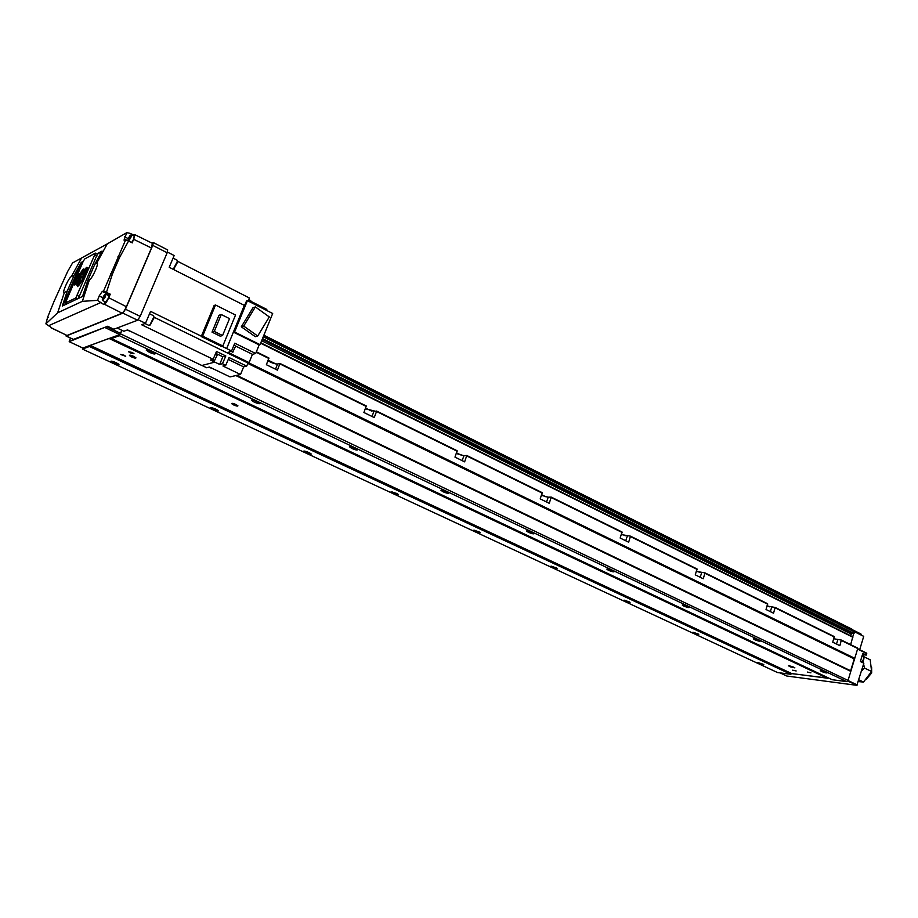 <?xml version="1.0" encoding="UTF-8"?>
<svg xmlns="http://www.w3.org/2000/svg" width="918" height="918" viewBox="0 0 918 918"><rect width="100%" height="100%" fill="white"/><g stroke="black" fill="none" stroke-linecap="round" stroke-linejoin="round"><path stroke-width="1.38" d="M147.373 349.85L149.944 351.571L154.717 352.925M152.25 351.491C148.762 349.965 146.754 349.506 146.237 350.114L149.404 352.374C153.96 354.256 155.819 354.509 154.958 353.12L152.25 351.491M252.53 399.892L259.519 402.692M257.465 401.51C254.022 400.03 252.014 399.571 251.44 400.156L254.183 402.118C258.624 403.943 260.494 404.207 259.794 402.922L257.465 401.51M821.346 670.519L826.705 672.217M826.395 672.056L820.325 670.622L821.438 671.437C825.225 672.917 827.198 673.307 827.347 672.63L826.395 672.056M350.481 446.515L357.159 449.074M355.461 448.11C352.064 446.664 350.056 446.205 349.425 446.756L351.801 448.466C356.138 450.233 358.031 450.52 357.481 449.338L355.461 448.11M441.937 490.04L448.34 492.392M446.951 491.623C443.612 490.212 441.604 489.753 440.915 490.258L442.992 491.761C447.227 493.459 449.131 493.781 448.73 492.691L446.951 491.623M527.54 530.765L533.702 532.956M532.578 532.348C529.296 530.96 527.276 530.501 526.53 530.971L528.355 532.291C532.486 533.943 534.414 534.265 534.138 533.278L532.578 532.348M607.831 568.965L613.775 571.007M612.891 570.526C609.644 569.183 607.624 568.712 606.832 569.149L608.427 570.308C612.467 571.914 614.406 572.258 614.257 571.352L612.891 570.526M683.279 604.859L689.028 606.764M688.351 606.419L682.281 605.008L683.692 606.041C687.651 607.601 689.602 607.968 689.556 607.142L688.351 606.419M754.332 638.653L759.875 640.443M759.393 640.202L753.322 638.779L754.573 639.697C758.44 641.212 760.402 641.59 760.46 640.833L759.393 640.202M758.234 662.658L763.156 664.253M762.812 664.093L757.212 662.727L758.36 663.53C761.883 664.896 763.696 665.286 763.822 664.678L762.812 664.093M693.067 632.273L698.162 633.971M697.646 633.718L692.057 632.376L693.342 633.271C696.923 634.671 698.736 635.038 698.77 634.372L697.646 633.718M624.183 600.165L629.461 601.967M628.773 601.623L623.184 600.28L624.63 601.29C628.279 602.724 630.092 603.08 630.035 602.357L628.773 601.623M551.282 566.176L556.756 568.104M555.86 567.634L550.284 566.314L551.902 567.439C555.631 568.919 557.421 569.263 557.272 568.46L555.86 567.634M473.975 530.134L479.666 532.188M478.553 531.602L472.977 530.283L474.801 531.556C478.611 533.071 480.389 533.404 480.137 532.532L478.553 531.602M391.871 491.841L397.781 494.056M396.415 493.322L390.85 492.014L392.915 493.436C396.817 495.009 398.584 495.318 398.217 494.389L396.415 493.322M304.489 451.094L310.651 453.481M309.01 452.585C305.855 451.243 304.007 450.807 303.456 451.266L305.797 452.895C309.779 454.502 311.535 454.8 311.053 453.79L309.01 452.585M111.732 361.187L118.514 364.021M116.161 362.702C112.925 361.313 111.078 360.866 110.619 361.382L113.683 363.482C117.848 365.192 119.57 365.467 118.847 364.285L116.161 362.702M211.312 407.638L217.761 410.231M215.787 409.141C212.597 407.776 210.75 407.328 210.245 407.821L212.907 409.657C216.981 411.321 218.725 411.608 218.128 410.518L215.787 409.141M133.695 356.356C130.804 355.128 129.381 354.853 129.449 355.53L131.699 356.976C134.579 358.192 135.99 358.468 135.933 357.802L133.695 356.356M235.949 404.517C233.115 403.323 231.703 403.036 231.692 403.679L233.654 404.941C236.477 406.123 237.9 406.399 237.9 405.767L235.949 404.517M123.85 355.105L120.396 354.428L125.697 356.287L123.85 355.105M810.915 672.848L807.324 672.045L810.915 672.848M796.17 670.966L792.636 670.174L796.17 670.966M132.1 352.443L128.589 351.778L130.459 352.982L133.971 353.648L132.1 352.443M790.547 666.904L794.885 667.879L792.785 666.743L788.436 665.779L790.547 666.904L790.823 666.009M268.94 358.02L256.363 351.824L268.894 358.009L266.381 364.721L277.443 370.138L279.979 363.459L277.603 363.998C275.067 364.056 271.854 363 267.953 360.808M775.194 607.486L834.244 636.564L832.741 642.198L839.855 645.687L841.336 640.053L833.796 638.767M366.259 405.974L279.979 363.459L366.259 405.974L363.907 412.503L374.223 417.552L376.552 411.505L365.341 408.762M376.598 411.08L457.153 450.749L454.972 457.118L464.623 461.846L466.78 455.5L463.946 455.695L456.315 453.503M466.814 455.535L542.228 492.668L540.209 498.876L549.251 503.305L551.248 497.12L548.23 497.177L541.459 495.353M551.293 497.154L622.025 531.992L620.155 538.04L628.646 542.205L630.494 536.169L621.348 534.563M630.54 536.204L697.014 568.942L695.282 574.852L703.268 578.765L704.99 572.878L696.418 571.409M705.035 572.912L767.632 603.734L766.025 609.506L773.553 613.201L775.148 607.441L767.115 606.075M122.025 330.365L119.329 335.69L111.457 338.535L111.571 337.606L109.483 338.352L827.933 678.264L109.483 338.352M827.416 678.023L791.557 673.605L90.079 345.489L89.402 346.522L82.425 349.058L82.609 347.922M90.079 345.489L109.219 338.352M841.393 640.098L857.733 648.521L848.048 680.433L846.706 681.615L832.167 679.71L111.457 338.535M791.339 673.502L827.933 678.264M791.557 673.605L790.8 674.282L777.535 672.55L82.425 349.058M851.629 629.071L852.455 630.15M263.558 336.022L854.325 631.079L854.073 633.42L853.247 633.73M851.778 633.018L850.504 635.681M852.799 636.817L260.804 342.804L852.799 636.817L850.653 644.643M850.802 671.345L235.834 375.565M851.032 633.971L261.653 340.739M790.8 674.282L89.402 346.522M846.706 681.615L119.329 335.69M848.048 680.433L120.533 333.865M121.91 330.308L119.799 334.6L82.861 348.037L69.194 341.668L70.502 338.099M105.627 327.049L69.194 341.668M105.226 327.669L119.799 334.6M106.557 326.693L120.602 333.383M862.438 654.695L866.305 655.073L862.84 653.375L860.373 661.522L863.849 663.221L856.838 685.333L786.806 676.027L780.059 672.883M862.931 655.108L863.976 658.906L861.417 662.027M854.314 658.711L850.596 670.932M853.66 633.822L852.753 636.794M857.664 648.728L866.569 653.111L866.305 655.073M857.561 649.049L866.753 653.57M854.555 631.779L863.723 636.358L859.673 649.715M854.555 631.412L863.723 636.358M860.625 633.902L861.451 634.854M847.521 680.904L856.838 685.333M847.968 680.502L857.286 684.943M250.453 300.634L250.729 302.32M211.266 367.9L210.692 367.831M214.514 360.602L217.382 354.692M232.77 352.053L235.651 346.155M150.024 325.121L154.052 317.835L153.834 316.595M144.964 323.503L148.865 325.385L149.955 324.846L153.765 317.158L153.558 315.746M173.548 269.422L177.541 262.238L177.346 261.022M173.25 269.33L177.266 261.55L177.082 260.173M127.109 330.067L131.446 331.788M222.569 335.529L229.511 318.638L221.261 314.518L214.284 331.444L222.569 335.529L220.297 336.206L212.035 332.144L219 315.276L221.261 314.518M214.284 331.444L212.035 332.144M215.512 304.994L214.112 305.499L201.26 336.539L221.41 346.384L222.833 345.971L235.524 315.035L215.512 304.994L202.648 336.103L222.833 345.971M202.648 336.103L201.26 336.539M269.307 316.928L255.376 306.945L243.672 326.085L257.717 336.011L269.307 316.928M257.717 336.011L255.307 336.688L241.308 326.808L252.978 307.737L255.376 306.945M243.672 326.085L241.308 326.808M234.572 332.006L260.058 344.652L272.68 313.497L247.412 300.645L234.572 332.006L233.7 332.27L259.163 344.893L255.686 353.487L234.756 343.194L231.566 350.986L228.192 352.42L249.088 362.61L252.45 354.325L235.972 346.224M260.058 344.652L259.163 344.893M247.412 300.645L246.529 300.943L233.7 332.27M243.763 305.074L244.555 304.799L244.326 305.361M228.272 359.42L243.637 366.867L246.701 366.121L229.075 357.561L225.736 365.295L222.948 365.995L240.539 374.487L230.039 376.908L209.453 367.039L206.676 367.751L201.926 365.467M243.637 366.867L240.539 374.487M266.472 310.341L266.828 309.435L250.935 301.334M177.335 261.148L249.363 297.971L248.193 301.035M255.686 353.487L252.45 354.325M225.805 355.977L222.454 363.723L219.689 364.423L222.822 356.769L225.805 355.977L216.51 351.456L213.125 359.282L210.383 360.005L214.755 362.117L201.834 365.49L127.533 329.906L123.873 331.249L117.079 328.001M222.822 356.769L215.707 353.315M219.689 364.423L214.755 362.117M201.386 336.217L150.552 311.363L145.492 323.308L141.59 324.743L213.125 359.282M167.432 252.094L174.168 255.537L169.199 267.287L244.349 305.373L226.654 348.565L231.566 350.986M145.492 323.308L138.17 319.762M226.654 348.565L221.904 346.235M246.701 366.121L248.032 363.023L153.776 317.089M248.032 363.023L249.088 362.61M225.736 365.295L222.454 363.723M871.641 667.558L871.664 672.986L866.133 679.446M862.977 660.788L862.45 662.532M858.296 681.581L863.505 682.063L871.607 671.494L870.207 659.801L864.136 656.829M863.127 660.593L863.402 663.003M863.586 664.07L864.526 668.052L861.44 671.184M863.505 682.063L858.835 679.825M871.607 671.494L864.526 668.052M131.584 242.513L133.844 238.921L134.372 236.316M102.759 300.611L105.696 302.033L108.244 298.43L108.794 295.676M133.408 235.823L133.718 235.088L130.184 233.356L126.741 232.69L107.268 243.89L96.62 263.248L94.864 264.177L102.082 251.062L96.987 253.85M83.182 261.412L65.43 302.917L75.781 298.029L95.472 253.093L84.731 258.945L83.182 261.412L81.186 262.502L74.22 275.09L71.271 276.639C68.563 277.787 61.357 294.242 64.363 292.463L67.266 291.006L62.298 306.05L82.505 296.48L87.658 280.782L94.864 264.177M96.62 263.248C100.039 261.114 92.408 278.716 89.39 279.91L87.658 280.782M74.22 275.09L67.266 291.006M50.605 326.98L45.9 323.847L57.65 312.786L82.356 301.334L97.526 300.358L103.814 304.581L105.042 301.724M126.741 232.69L124.01 240.137L125.697 239.724L103.55 291.086L102.288 291.419L99.178 295.94L97.526 300.358M107.268 243.89L72.568 262.927L67.657 271.476L53.944 301.62L47.633 317.203L45.9 323.847M128.887 238.932L130.115 236.603L129.197 237.108L129.771 237.395M128.497 238.737L129.197 237.108M103.309 298.361L104.491 296.089L104.411 295.458L103.608 296.491L104.193 296.778M102.896 298.155L103.608 296.491M108.714 297.742L126.397 306.704C124.802 310.215 123.379 312.384 122.128 313.199L104.468 304.294C105.685 303.456 107.108 301.276 108.714 297.742L110.252 294.173L108.29 295.424M104.468 304.294L103.814 304.581M125.697 239.724L132.318 242.88L134.843 234.675L133.718 235.088M152.354 243.281L151.459 248.021L133.821 239.38M122.128 313.199L67.025 335.472L50.777 327.68M126.397 306.704L151.459 248.021M103.55 291.086L110.252 294.173M167.661 249.914L167.168 252.76L140.179 316.354L137.608 320.221L113.832 329.229L107.624 326.269L73.429 339.396M152.009 243.109L153.317 242.559L152.732 245.381L125.479 309.217L122.909 313.118L66.188 336.022L66.027 335.116M48.206 317.525L47.633 317.203M118.009 256.627L119.581 257.43L112.386 274.126L106.454 292.326M110.757 273.461L112.386 274.126M81.186 262.502L62.837 305.797M101.703 251.762L97.446 254.091M82.907 262.032L81.633 262.732M83.882 271.912L83.366 273.598L84.008 271.969M85.03 269.972L81.977 273.748L82.31 274.482L83.331 273.22M77.261 281.723L76.584 282.595M79.04 274.712L74.737 283.375L75.104 284.075L77.238 281.298L78.191 285.682L84.158 277.213L87.221 268.32L85.879 271.074L86.2 268.297L82.689 272.049L82.918 270.041L79.166 276.697L79.04 274.712L79.522 276.157M82.918 270.041L83.286 270.764M74.863 284.924L74.874 283.639M77.273 285.234L77.089 282.698L76.86 285.028L77.812 286.485M85.351 268.985L86.59 267.907M84.169 274.712L82.448 276.88L85.558 270.695M82.253 277.821L82.999 277.362M82.712 277.225L83.377 276.903M83.079 276.754L84.261 275.561M79.281 277.018L78.443 278.257L78.523 275.882L77.812 276.743L75.219 282.813L77.64 280.311L78.202 285.234L83.802 277.454L86.648 269.8L84.272 274.757M84.031 275.446L85.179 273.392M78.5 284.901L77.64 280.311M76.389 281.218L76.389 280.541M77.009 279.783L77.043 279.049M77.594 278.395L77.651 277.649M82.161 271.338L79.441 277.11M78.076 280.151L78.776 279.244M78.959 278.808L79.189 279.451M79.373 279.003L78.753 278.579M78.982 278.051L79.166 278.774M79.396 278.246L79.625 277.27M80.187 277.11L79.591 276.616M79.809 276.111L79.992 276.811M80.21 276.307L80.463 275.32M81.002 275.193L80.394 274.734M80.589 274.264L80.807 274.941M81.002 274.471L81.243 273.495M81.438 273.048L81.645 273.702M81.84 273.254L81.22 272.807M81.415 272.336L81.633 273.002M81.828 272.543L82.333 271.9M84.995 269.949L82.104 273.185L82.31 271.43M83.79 274.379L83.09 274.264L83.653 272.118L81.897 274.275M83.481 274.23L84.227 273.748M83.917 273.598L84.926 272.474M85.466 271.326L84.995 272.462M84.571 272.302L85.271 270.546M80.6 278.165L78.225 280.874L78.65 284.224L80.6 278.165M80.91 277.729L79.717 283.455M81.461 276.192L81.312 277.924M76.86 285.028L77.548 286.611L79.625 284.523L84.215 277.603L86.464 272.359L87.669 267.494L86.579 268.997L86.59 267.39L83.263 270.867L83.4 268.985L81.335 271.533L79.751 275.687M79.591 275.607L79.499 273.702L78.351 275.457M78.007 275.285L74.083 284.339L74.783 285.062L76.687 282.503M97.365 254.137L78.432 298.407M789.469 665.676L789.262 666.307M275.526 369.197L277.603 363.998M836.505 644.034L837.836 639.697M371.997 416.462L373.936 411.402M462.133 460.618L463.946 455.695M546.531 501.974L548.23 497.177M625.72 540.771L627.315 536.101M700.182 577.25L701.685 572.694M770.317 611.617L771.728 607.165M850.653 670.966L236.396 375.439M850.653 670.771L236.741 375.359M854.245 658.906L247.849 363.471M854.36 658.734L247.952 363.218M854.647 658.481L248.33 362.908M854.761 658.298L248.663 362.782M268.894 358.479L256.191 352.225M857.733 648.521L841.439 640.489M834.347 637L775.24 607.888M767.723 604.182L705.058 573.314M697.083 569.389L630.551 536.617M622.071 532.44L551.282 497.579M542.251 493.127L466.792 455.959M457.164 451.208L376.552 411.505M366.248 406.433L279.933 363.918M835.655 639.295L833.9 638.435M769.571 606.798L767.253 605.65M699.55 572.35L696.59 570.904M625.215 535.791L621.543 533.989M546.164 496.913L541.689 494.722M461.926 455.489L456.556 452.849M371.974 411.241L365.594 408.108M275.721 363.907L268.194 360.2M852.902 637.253L260.643 343.206M853.384 633.799L262.215 339.327M853.625 633.822L262.261 339.224M854.073 633.42L262.525 338.581M854.52 631.94L263.248 336.78M791.706 673.548L90.182 345.375M827.175 678.173L109.093 338.501M827.347 678.092L109.334 338.409M128.486 238.118C130.448 234.549 130.987 234.251 130.138 237.223C128.164 240.803 127.625 241.101 128.486 238.118M131.446 234.813L130.907 237.418L128.658 241.021M102.896 297.478C104.859 293.909 105.386 293.668 104.48 296.766C102.518 300.335 101.99 300.576 102.896 297.478M105.822 294.219L105.26 296.973L102.713 300.588L102.323 299.532M81.461 258.245L71.271 276.639M57.65 312.786L64.363 292.463M82.356 301.334L89.39 279.91M50.983 327.646L67.025 335.472M128.577 240.986L119.581 257.43M152.732 245.381L167.168 252.76M66.188 336.022L73.658 339.511M122.909 313.118L137.608 320.221M125.479 309.217L140.179 316.354M100.257 302.791L48.275 325.844M99.178 295.94L102.805 297.707M102.288 291.419L109.058 294.724M124.699 236.81L128.279 238.634M77.491 298.855L75.781 298.029M65.557 302.906L67.232 303.709M97.078 255.95L95.024 254.929M77.376 295.516L79.453 296.525M147.006 349.815L146.237 350.114M252.129 399.869L251.44 400.156M350.045 446.481L349.425 446.756M111.25 361.141L110.619 361.382M857.63 648.074L841.336 640.053M853.292 633.776L262.204 339.35M854.325 631.079L263.569 335.988M851.961 629.174L263.879 335.219M834.244 636.564L775.148 607.441M767.632 603.734L704.99 572.878M697.014 568.942L630.494 536.169M622.025 531.992L551.248 497.12M542.228 492.668L466.78 455.5M457.153 450.749L376.564 411.046M862.392 654.844L863.081 655.188M852.386 629.714L860.958 633.994M248.732 299.612L250.752 300.645M217.635 354.715L215.535 353.705M235.915 346.178L233.929 345.202M154.052 317.835L153.765 317.158M150.678 324.628L149.955 324.846M153.639 315.781L149.531 313.784M177.541 262.238L177.266 261.55M174.122 268.985L173.387 269.192M177.151 260.207L173.077 258.13M232.897 352.225L230.923 351.261M214.628 360.751L212.115 359.546M209.063 367.143L210.807 367.969M134.407 236.339L131.481 234.836L130.31 235.192M108.84 295.699L105.857 294.242L104.675 294.609M127.935 240.057L127.992 240.7M134.843 234.675L152.422 243.316M153.317 242.559L167.719 249.937M66.062 336.034L73.497 339.511M97.515 254.114L95.472 253.093M67.163 303.743L65.453 302.929"/></g></svg>
